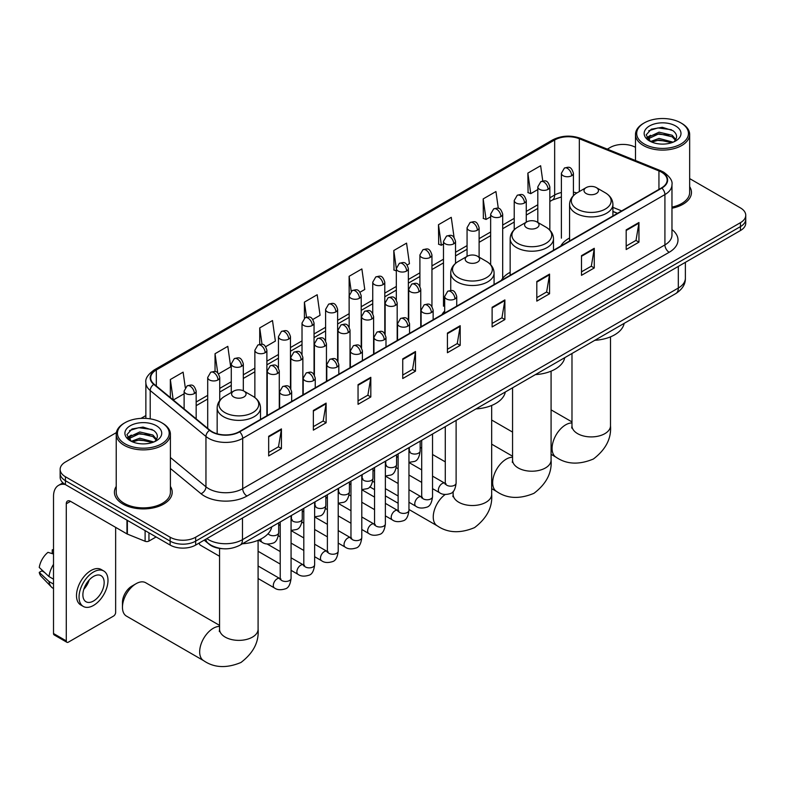 <?xml version="1.0" encoding="UTF-8"?>
<svg xmlns="http://www.w3.org/2000/svg" width="785" height="785" viewBox="0 0 785 785"><rect width="100%" height="100%" fill="white"/><g stroke="black" fill="none" stroke-linecap="round" stroke-linejoin="round"><path stroke-width="1.18" d="M444.683 311.017A31.9 18.418 0 0 0 441.935 314.667M510.152 272.307A31.9 18.418 0 0 0 501.36 280.363M569.567 238.002A31.9 18.418 0 0 0 560.775 246.058M617.403 213.363L612.908 211.538M222.724 548.705A18.055 10.421 180 0 1 209.193 544.28L204.179 540.149M116.386 432.594L65.43 462.012A18.055 10.421 0 0 0 60.141 469.381L60.141 477.241A18.055 10.421 0 0 0 65.43 484.62L170.129 545.065A18.055 10.421 0 0 0 195.671 545.065L740.461 230.535A18.055 10.421 0 0 0 745.75 223.166L745.75 219.231A18.055 10.421 0 0 1 740.461 226.6A18.055 10.421 0 0 0 745.75 219.231L745.75 215.296A18.055 10.421 0 0 0 740.461 207.927L689.662 178.597M60.141 469.381A18.055 10.421 0 0 0 65.43 476.75L170.129 537.205A18.055 10.421 0 0 0 195.671 537.205L195.671 541.13L740.461 226.6L195.671 541.13A18.055 10.421 0 0 1 170.129 541.13A18.055 10.421 0 0 0 195.671 541.13L195.671 545.065M65.43 476.75L65.43 480.685L170.129 541.13L65.43 480.685A18.055 10.421 0 0 1 60.141 473.316A18.055 10.421 0 0 0 65.43 480.685L65.43 484.62M116.229 486.425A28.888 16.681 0 0 0 114.424 492.234A28.888 16.681 0 0 0 122.892 504.029A28.888 16.681 0 0 0 154.38 507.64A28.888 16.681 0 0 0 172.209 492.234A28.888 16.681 0 0 0 170.404 486.425A28.888 16.681 0 0 1 172.209 492.234A28.888 16.681 0 0 1 154.38 507.64A28.888 16.681 0 0 1 122.892 504.029A28.888 16.681 0 0 1 114.424 492.234A28.888 16.681 0 0 1 116.229 486.425M661.51 172.17A19.262 11.118 180 0 1 667.152 180.04A19.262 11.118 180 0 1 661.51 187.9L239.297 431.662A19.262 11.118 180 0 1 209.899 430.18L154.154 384.218A19.262 11.118 180 0 1 150.671 377.84A19.262 11.118 180 0 1 156.313 369.971L554.661 139.995A19.262 11.118 180 0 1 579.33 138.749L658.939 170.924A19.262 11.118 180 0 1 661.51 172.17M661.853 171.974A19.743 11.402 0 0 0 659.214 170.698L579.605 138.513A19.743 11.402 0 0 0 554.328 139.789L155.98 369.774A19.743 11.402 0 0 0 153.762 384.375L209.507 430.337A19.743 11.402 0 0 0 239.641 431.858L661.853 188.096A19.743 11.402 0 0 0 661.853 171.974M268.666 436.283L268.666 455.938L281.432 448.569L281.432 428.904L268.666 436.283M268.666 452.454L278.498 446.773L281.383 429.562A4.818 2.777 -120 0 0 281.432 428.904M278.41 446.822L281.432 448.569M313.352 410.476L313.352 430.141L326.118 422.762L326.118 403.107L313.352 410.476M313.352 426.647L323.185 420.976L326.069 403.765A4.818 2.777 -120 0 0 326.118 403.107M323.106 421.025L326.118 422.762M358.048 384.679L358.048 404.334L370.814 396.965L370.814 377.31L358.048 384.679M358.048 400.85L367.88 395.169L370.765 377.958A4.818 2.777 -120 0 0 370.814 377.31M367.792 395.218L370.814 396.965M402.734 358.873L402.734 378.537L415.5 371.168L415.5 351.503L402.734 358.873M402.734 375.044L412.567 369.372L415.451 352.161A4.818 2.777 -120 0 0 415.5 351.503M412.478 369.421L415.5 371.168M626.185 229.868L626.185 249.532L638.951 242.153L638.951 222.498L626.185 229.868M626.185 246.039L636.017 240.367L638.902 223.146A4.818 2.777 -120 0 0 638.951 222.498M635.928 240.416L638.951 242.153M581.489 255.674L581.489 275.329L594.265 267.96L594.265 248.295L581.489 255.674M581.489 271.846L591.331 266.164L594.206 248.953A4.818 2.777 -120 0 0 594.265 248.295M591.242 266.213L594.265 267.96M536.803 281.472L536.803 301.126L549.569 293.757L549.569 274.102L536.803 281.472M536.803 297.643L546.635 291.961L549.52 274.75A4.818 2.777 -120 0 0 549.569 274.102M546.546 292.01L549.569 293.757M492.116 307.278L492.116 326.933L504.883 319.564L504.883 299.899L492.116 307.278M492.116 323.44L501.949 317.768L504.834 300.557A4.818 2.777 -120 0 0 504.883 299.899M501.86 317.817L504.883 319.564M447.421 333.075L447.421 352.73L460.196 345.361L460.196 325.706L447.421 333.075M447.421 349.247L457.262 343.565L460.138 326.354A4.818 2.777 -120 0 0 460.196 325.706M457.174 343.614L460.196 345.361M671.97 208.221A28.888 16.681 0 0 0 691.467 192.443A28.888 16.681 0 0 0 689.662 186.644A28.888 16.681 0 0 1 691.467 192.443A28.888 16.681 0 0 1 671.97 208.221M195.671 537.205L740.461 222.665A18.055 10.421 0 0 0 745.75 215.296M635.487 147.325A18.055 10.421 0 0 0 610.22 147.472L607.335 149.14M145.863 415.579L141.006 418.376M265.713 346.666L275.378 341.082L272.493 320.545L259.727 327.914L259.727 344.34M218.554 373.896L230.692 366.88L227.807 346.342L215.041 353.721L215.041 371.609M185.28 387.545L183.111 372.149L170.345 379.518L170.345 397.563M407.189 264.987L409.446 263.682L406.561 243.134L393.795 250.513L394.001 270.05M454.073 237.423L451.257 217.337L438.481 224.706L438.687 244.253M498.298 208.319L495.943 191.54L483.177 198.909L483.383 218.446M542.769 180.962L540.63 165.733L527.863 173.102L528.069 192.649M312.872 319.436L320.064 315.285L317.189 294.738L304.413 302.117L304.413 318.21M360.03 292.206L364.76 289.479L361.875 268.941L349.109 276.31L349.178 295.935M349.178 327.1L349.109 295.778M349.109 276.31L351.209 291.284M396.327 270.923L393.795 269.971M393.795 250.513L396.327 268.578A6.015 3.474 0 0 0 398.093 271.031A6.015 3.474 0 0 0 406.61 271.031A6.015 3.474 0 0 0 408.367 268.568C405.923 260.846 403.549 262.386 399.339 263.358A6.015 3.474 60 0 1 402.352 263.652A6.015 3.474 -120 0 1 406.61 271.031M438.481 224.706L441.366 245.254L443.486 244.027M441.366 245.254L438.481 244.174M483.177 198.909L486.062 219.447L490.645 216.797M486.062 219.447L483.177 218.367M527.863 173.102L530.748 193.65L537.803 189.568M530.748 193.65L527.863 192.57M304.413 302.117L306.533 317.199M259.727 327.914L262.033 344.34M215.041 353.721L217.739 373.003M173.308 400.007L184.122 393.766M170.345 379.518L173.21 399.928M644.269 144.038A25.885 14.944 0 0 0 680.87 144.038A25.885 14.944 0 0 0 680.88 122.902A25.885 14.944 0 0 0 680.87 122.902L681.723 123.392A27.082 15.641 0 0 1 689.662 134.451A27.082 15.641 0 0 1 672.941 148.905A27.082 15.641 0 0 1 643.415 145.51A27.082 15.641 0 0 1 635.487 134.451A27.082 15.641 0 0 1 643.415 123.392L644.269 122.902A25.885 14.944 0 0 0 644.269 144.038M671.97 207.112A27.082 15.641 0 0 0 689.662 192.443L689.662 134.451M650.549 141.506L659.057 138.415L673.128 142.183M651.825 142.105L659.057 139.975L671.666 142.713M650.294 141.398L648.969 138.474L649.431 136.688L659.057 132.174L672.195 135.255L675.797 139.524M649.009 140.535L648.969 138.474M649.058 139.249L649.431 138.248L659.057 133.735L672.195 136.816L675.385 140.162M673.697 141.948A13.6 7.85 0 0 0 674.276 141.428C677.749 137.64 677.288 134.049 672.902 130.634L662.265 127.288L651.285 129.201L646.192 134.853L649.499 140.898M675.6 125.953A18.418 10.637 0 0 0 649.587 125.924A18.418 10.637 0 0 0 649.47 140.947A18.418 10.637 0 0 0 649.548 140.986A18.418 10.637 0 0 0 675.679 140.947A18.418 10.637 0 0 0 675.6 125.953M675.434 141.084L676.758 140.172M681.723 123.392L680.88 122.902A25.885 14.944 0 0 0 644.269 122.902M648.763 130.752L657.977 127.916L671.381 129.711M646.987 138.346L649.499 136.561M653.66 134.951L657.977 134.166L668.82 135.089M653.66 141.192L657.977 140.407L668.82 141.329M646.703 137.846L650.549 135.265M586.13 193.522A7.222 4.17 0 0 0 596.345 193.522A7.222 4.17 0 0 0 596.345 187.625L605.313 192.806A19.91 11.49 0 0 1 605.313 209.055A19.91 11.49 0 0 1 577.161 209.055A19.91 11.49 0 0 1 577.161 192.806C572.265 195.72 569.733 199.586 569.567 204.404A21.666 12.511 0 0 0 575.915 213.255A21.666 12.511 0 0 0 599.534 215.963A21.666 12.511 0 0 0 612.908 204.404C612.751 199.586 610.22 195.72 605.313 192.806L596.345 187.625A7.222 4.17 0 0 0 586.13 187.625A7.222 4.17 0 0 0 586.13 193.522M594.834 340.307A33.107 19.115 0 0 0 624.154 323.381M526.715 227.827A7.222 4.17 0 0 0 536.93 227.827A7.222 4.17 0 0 0 536.93 221.929L545.899 227.11A19.91 11.49 0 0 1 545.899 243.36A19.91 11.49 0 0 1 517.747 243.36A19.91 11.49 0 0 1 517.747 227.11C512.85 230.025 510.319 233.891 510.152 238.709A21.666 12.511 0 0 0 516.501 247.56A21.666 12.511 0 0 0 540.119 250.268A21.666 12.511 0 0 0 553.494 238.709C553.337 233.891 550.805 230.025 545.899 227.11L536.93 221.929A7.222 4.17 0 0 0 526.715 221.929A7.222 4.17 0 0 0 526.715 227.827M535.419 374.612A33.107 19.115 0 0 0 564.729 357.685M467.301 262.131A7.222 4.17 0 0 0 477.515 262.131A7.222 4.17 0 0 0 477.515 256.234L486.484 261.415A19.91 11.49 0 0 1 486.484 277.664A19.91 11.49 0 0 1 458.332 277.664A19.91 11.49 0 0 1 458.332 261.415C453.426 264.329 450.894 268.195 450.737 273.013A21.666 12.511 0 0 0 457.086 281.864A21.666 12.511 0 0 0 480.695 284.572A21.666 12.511 0 0 0 494.079 273.013C493.912 268.195 491.381 264.329 486.484 261.415L477.515 256.234A7.222 4.17 0 0 0 467.301 256.234A7.222 4.17 0 0 0 467.301 262.131M476.004 408.916A33.107 19.115 0 0 0 505.314 391.99M122.46 607.286L122.46 602.37A13.247 7.644 -60 0 1 131.831 586.15L136.08 583.697A19.262 11.118 120 0 0 122.46 607.286A19.262 11.118 120 0 0 126.454 616.107L203.658 660.676A19.262 11.118 -60 0 1 200.705 645.241A19.262 11.118 -60 0 1 213.294 628.275A19.262 11.118 -60 0 1 219.564 626.42M233.724 396.984A7.222 4.17 0 0 0 243.939 396.984A7.222 4.17 0 0 0 243.939 391.087L252.907 396.268A19.91 11.49 0 0 1 252.907 412.517A19.91 11.49 0 0 1 224.755 412.517A19.91 11.49 0 0 1 224.755 396.268C219.849 399.182 217.317 403.048 217.16 407.866A21.666 12.511 0 0 0 223.509 416.717A21.666 12.511 0 0 0 247.118 419.425A21.666 12.511 0 0 0 260.492 407.866C260.335 403.048 257.804 399.182 252.907 396.268L243.939 391.087A7.222 4.17 0 0 0 233.724 391.087A7.222 4.17 0 0 0 233.724 396.984M242.418 543.769A33.107 19.115 0 0 0 271.738 526.843M219.564 625.38L145.716 582.745A19.262 11.118 120 0 0 136.08 583.697L131.831 586.15M219.564 556.271L200.411 545.212A5.416 3.13 -60 0 1 199.733 544.545A5.416 3.13 -60 0 1 199.292 542.975M148.954 532.838L148.954 541.071L156.087 536.96M65.224 484.492A24.08 13.904 -120 0 0 58.502 485.385A24.08 13.904 -120 0 0 53.517 496.414L53.517 633.524L66.283 640.903L66.283 503.784A6.015 3.474 60 0 1 67.53 501.026A6.015 3.474 60 0 1 70.542 501.33L126.964 533.898L126.964 520.141M66.283 640.903A3.012 1.737 120 0 0 66.902 642.277L54.136 634.908A3.012 1.737 -60 0 1 53.517 633.524M66.902 642.277A3.012 1.737 120 0 0 68.413 642.13L113.531 616.078A3.012 1.737 120 0 0 115.65 612.398L115.65 527.373M148.954 541.071A3.012 1.737 180 0 1 145.107 541.267L127.366 534.094A3.012 1.737 180 0 1 126.964 533.898M93.523 600.996A15.052 8.684 120 0 0 103.355 587.73A15.052 8.684 120 0 0 101.049 575.68A15.052 8.684 120 0 0 93.523 576.426A15.052 8.684 120 0 0 83.691 589.682A15.052 8.684 120 0 0 85.997 601.742A15.052 8.684 120 0 0 93.523 600.996M83.799 589.329A15.052 8.684 120 0 0 89.196 579.978M53.517 550.265L52.242 549.873L52.242 552.895L53.517 553.631M103.757 570.989L101.206 569.508A20.469 11.814 120 0 0 90.972 570.528A20.469 11.814 120 0 0 77.597 588.554A20.469 11.814 120 0 0 80.737 604.96L83.288 606.432A20.469 11.814 120 0 0 93.523 605.421A20.469 11.814 120 0 0 106.888 587.386A20.469 11.814 120 0 0 103.757 570.989A20.469 11.814 120 0 0 93.523 572A20.469 11.814 120 0 0 80.148 590.035A20.469 11.814 120 0 0 83.288 606.432M53.517 564.337A19.86 11.471 120 0 0 48.994 576.573L39.25 567.457A15.651 9.037 120 0 1 47.983 552.336L53.517 554.014M53.517 579.183L48.994 576.573M44.519 572.393L41.87 570.862L39.25 572.373L48.994 581.489L53.517 584.099M48.994 581.489A19.86 11.471 120 0 0 51.447 587.033A19.86 11.471 120 0 0 52.948 588.22L53.517 588.544M53.517 549.52A15.651 9.037 120 0 0 52.242 549.873M39.25 572.373A15.651 9.037 120 0 0 41.105 576.268L51.447 587.033M125.021 443.819A25.885 14.944 0 0 0 161.622 443.819A25.885 14.944 0 0 0 161.622 422.693L162.475 423.184A27.082 15.641 0 0 1 170.404 434.242A27.082 15.641 0 0 1 153.683 448.686A27.082 15.641 0 0 1 124.167 445.301A27.082 15.641 0 0 1 116.229 434.242A27.082 15.641 0 0 1 124.167 423.184L125.021 422.693A25.885 14.944 0 0 0 125.021 443.819M116.229 434.242L116.229 492.234A27.082 15.641 0 0 0 124.167 503.293A27.082 15.641 0 0 0 153.683 506.678A27.082 15.641 0 0 0 170.404 492.234L170.404 434.242M131.281 441.307L139.799 438.207L153.87 441.975M132.567 441.896L139.799 439.767L152.418 442.504M131.046 441.19L129.721 438.265L130.182 436.48L139.799 431.966L152.938 435.037L156.549 439.306M129.751 440.326L129.721 438.265M129.81 439.041L130.182 438.04L139.799 433.526L152.938 436.597L156.136 439.953M154.449 441.729A13.6 7.85 0 0 0 155.028 441.219C158.492 437.431 158.04 433.83 153.654 430.425L143.007 427.079L132.037 428.983L126.935 434.635L130.241 440.689M156.343 425.735A18.418 10.637 0 0 0 130.339 425.715A18.418 10.637 0 0 0 130.212 440.728A18.418 10.637 0 0 0 130.3 440.777A18.418 10.637 0 0 0 156.421 440.728A18.418 10.637 0 0 0 156.343 425.735M156.186 440.866L157.51 439.963M162.475 423.184L161.622 422.693A25.885 14.944 0 0 0 125.021 422.693M129.515 430.543L138.729 427.707L152.133 429.493M127.729 438.138L130.251 436.352M134.402 434.733L138.729 433.948L149.572 434.88M134.402 440.974L138.729 440.189L149.572 441.121M127.455 437.637L131.291 435.057M206.818 538.628A24.08 13.904 0 0 0 208.437 539.658A24.08 13.904 0 0 0 242.487 539.658L678.318 288.036A24.08 13.904 0 0 0 685.374 278.204C685.55 284.18 682.371 289.292 675.826 293.541L239.994 545.173A12.04 6.947 60 0 0 242.487 539.658L242.487 518.031M678.318 266.409L678.318 288.036A12.04 6.947 60 0 1 675.826 293.541M205.847 539.187A12.04 8.056 129.5 0 0 207.946 543.102L204.286 540.09M740.461 230.535L740.461 222.665M170.129 545.065L170.129 537.205M671.97 229.563A30.095 17.378 180 0 1 669.173 252.279L246.961 496.041A6.015 3.474 60 0 1 242.702 488.672L664.915 244.91A24.08 13.904 0 0 0 671.97 235.078L671.97 184.75A24.08 13.904 180 0 1 664.915 194.582A6.015 3.474 -120 0 0 661.853 188.096M246.961 496.041A30.095 17.378 180 0 1 204.394 496.041A30.095 17.378 180 0 1 201.019 493.726L170.404 468.478M209.507 430.337A6.015 4.023 129.5 0 0 205.955 436.489L205.955 486.818A24.08 13.904 0 0 0 208.653 488.672A24.08 13.904 0 0 0 242.702 488.672L242.702 438.344A24.08 13.904 180 0 1 205.955 436.489L150.21 390.528A24.08 13.904 180 0 1 145.863 382.56L145.863 418.385M671.97 184.75C672.765 180.992 670.007 176.802 663.668 172.17L660.499 170.63A6.015 2.816 112 0 0 659.214 170.698M660.499 170.63L580.9 138.454C570.931 134.922 561.461 135.432 552.503 139.985A6.015 3.474 60 0 1 554.328 139.789M155.98 369.774A6.015 3.474 -120 0 0 154.154 369.971C147.914 374.465 145.146 378.655 145.863 382.56M153.762 384.375A6.015 4.023 129.5 0 0 150.21 390.528L150.21 418.856M580.9 138.454A6.015 2.816 112 0 0 579.605 138.513M239.641 431.858A6.015 3.474 60 0 1 242.702 438.344L664.915 194.582L664.915 244.91A6.015 3.474 60 0 0 669.173 252.279M170.404 457.508L205.955 486.818A6.015 4.023 -50.5 0 1 201.019 493.726M156.313 369.971L156.313 385.994M658.939 170.924L658.939 189.381M579.33 138.749L579.33 191.55M621.661 210.9L612.908 207.358M576.906 192.953A19.262 11.118 0 0 0 573.423 192.178M561.383 192.511A19.262 11.118 0 0 0 554.661 195.033L549.843 197.82M554.661 139.995L554.661 195.033A10.833 6.251 60 0 1 552.424 199.998L549.843 201.48M537.803 204.767L526.264 211.43M514.224 218.377L502.685 225.04M490.645 231.997L479.105 238.66M467.065 245.607L455.526 252.27M443.486 259.217L431.946 265.879M419.906 272.837L408.367 279.499M396.327 286.447L384.787 293.109M372.747 300.056L361.208 306.719M349.178 313.676L337.628 320.339M325.598 327.286L314.049 333.949M302.019 340.896L290.47 347.559M278.439 354.516L266.89 361.178M254.86 368.126L243.311 374.788M231.281 381.736L219.731 388.398M207.701 395.355L196.162 402.018M447.421 333.694L460.138 326.354M492.116 307.897L504.834 300.557M536.803 282.1L549.52 274.75M581.489 256.293L594.206 248.953M626.185 230.496L638.902 223.146M402.734 359.501L415.451 352.161M358.048 385.298L370.765 377.958M313.352 411.104L326.069 403.765M268.666 436.902L281.383 429.562M610.504 336.853L610.504 425.794A19.262 11.118 180 0 1 604.862 433.654A19.262 11.118 180 0 1 577.623 433.654A19.262 11.118 180 0 1 571.98 425.794L571.725 428.06M610.504 425.794C611.495 438.462 605.794 449.53 593.391 459.009C578.987 465.005 566.554 464.416 556.074 457.213A19.262 11.118 -60 0 1 553.121 441.778A19.262 11.118 -60 0 1 565.7 424.813A19.262 11.118 -60 0 1 571.98 422.958M551.08 371.158L551.08 460.098A19.262 11.118 180 0 1 545.447 467.958A19.262 11.118 180 0 1 518.208 467.958A19.262 11.118 180 0 1 512.566 460.098L512.311 462.365M551.08 460.098C552.081 472.766 546.38 483.835 533.977 493.304C519.572 499.309 507.13 498.72 496.66 491.518A19.262 11.118 -60 0 1 493.706 476.083A19.262 11.118 -60 0 1 506.286 459.107A19.262 11.118 -60 0 1 512.566 457.262M491.665 405.462L491.665 494.403A19.262 11.118 180 0 1 486.023 502.263A19.262 11.118 180 0 1 458.783 502.263A19.262 11.118 180 0 1 453.141 494.403L452.896 496.67M491.665 494.403C492.666 507.071 486.955 518.139 474.562 527.608C460.157 533.614 447.715 533.015 437.235 525.822A19.262 11.118 -60 0 1 433.987 511.467A19.262 11.118 -60 0 1 445.183 494.511M258.088 540.315L258.088 629.256A19.262 11.118 180 0 1 252.446 637.116A19.262 11.118 180 0 1 225.207 637.116A19.262 11.118 180 0 1 219.564 629.256L219.319 631.523M454.957 298.948A6.015 3.474 0 0 0 456.723 296.485C454.279 288.762 451.905 290.303 447.695 291.274A6.015 3.474 60 0 1 450.698 291.569A6.015 3.474 -120 0 1 454.957 298.948A6.015 3.474 0 0 1 446.449 298.948A6.015 3.474 0 0 1 444.683 296.485L447.695 291.274M432.535 488.643L439.482 492.646A5.416 3.13 -60 0 1 438.648 488.309A5.416 3.13 -60 0 1 442.19 483.54A5.416 3.13 -60 0 1 442.426 483.403A5.416 3.13 -60 0 1 444.899 483.266L432.535 476.132M445.595 483.815L445.105 484.217L445.281 483.05A5.416 3.13 -0 0 0 446.871 485.258A5.416 3.13 -0 0 0 454.279 485.395A5.416 3.13 -0 0 0 456.114 483.05C455.378 489.34 453.426 492.852 450.276 493.588C445.743 494.962 442.151 494.648 439.482 492.646M431.377 312.558A6.015 3.474 0 0 0 433.143 310.095C430.7 302.382 428.325 303.913 424.116 304.884A6.015 3.474 60 0 1 427.118 305.188A6.015 3.474 -120 0 1 431.377 312.558A6.015 3.474 0 0 1 422.87 312.558A6.015 3.474 0 0 1 421.103 310.095L424.116 304.884M408.956 502.253L415.903 506.266A5.416 3.13 -60 0 1 415.069 501.919A5.416 3.13 -60 0 1 418.611 497.15A5.416 3.13 -60 0 1 418.847 497.023A5.416 3.13 -60 0 1 421.319 496.885L408.956 489.742M422.016 497.425L421.535 497.827L421.702 496.66A5.416 3.13 -0 0 0 423.292 498.867A5.416 3.13 -0 0 0 430.7 499.005A5.416 3.13 -0 0 0 432.535 496.66C431.799 502.949 429.846 506.462 426.697 507.198C422.163 508.572 418.572 508.268 415.903 506.266M407.798 326.167A6.015 3.474 0 0 0 409.564 323.714C407.121 315.992 404.746 317.533 400.536 318.504A6.015 3.474 60 0 1 403.539 318.798A6.015 3.474 -120 0 1 407.798 326.167A6.015 3.474 0 0 1 399.29 326.167A6.015 3.474 0 0 1 397.524 323.714L400.536 318.504M385.376 515.873L392.323 519.876A5.416 3.13 -60 0 1 391.489 515.539A5.416 3.13 -60 0 1 395.032 510.76A5.416 3.13 -60 0 1 395.267 510.633A5.416 3.13 -60 0 1 397.74 510.495L385.376 503.362M398.437 511.045L397.956 511.437L398.123 510.27A5.416 3.13 -0 0 0 399.712 512.487A5.416 3.13 -0 0 0 407.121 512.615A5.416 3.13 -0 0 0 408.956 510.27C408.22 516.559 406.267 520.072 403.117 520.808C398.584 522.192 394.992 521.878 392.323 519.876M384.218 339.787A6.015 3.474 0 0 0 385.984 337.324C383.541 329.602 381.167 331.142 376.957 332.114A6.015 3.474 60 0 1 379.96 332.408A6.015 3.474 -120 0 1 384.218 339.787A6.015 3.474 0 0 1 375.711 339.787A6.015 3.474 0 0 1 373.945 337.324L376.957 332.114M361.797 529.482L368.744 533.496A5.416 3.13 -60 0 1 367.91 529.149A5.416 3.13 -60 0 1 371.452 524.38A5.416 3.13 -60 0 1 371.688 524.243A5.416 3.13 -60 0 1 374.16 524.105L361.797 516.972M374.857 524.655L374.376 525.057L374.543 523.889A5.416 3.13 -0 0 0 376.133 526.097A5.416 3.13 -0 0 0 383.541 526.235A5.416 3.13 -0 0 0 385.376 523.889C384.64 530.179 382.688 533.692 379.538 534.428C375.004 535.802 371.413 535.488 368.744 533.496M360.639 353.397A6.015 3.474 0 0 0 362.405 350.934C359.962 343.222 357.587 344.752 353.378 345.724A6.015 3.474 60 0 1 356.38 346.028A6.015 3.474 -120 0 1 360.639 353.397A6.015 3.474 0 0 1 352.131 353.397A6.015 3.474 0 0 1 350.365 350.934L353.378 345.724M338.217 543.092L345.164 547.106A5.416 3.13 -60 0 1 344.33 542.759A5.416 3.13 -60 0 1 347.873 537.99A5.416 3.13 -60 0 1 348.108 537.862A5.416 3.13 -60 0 1 350.581 537.725L338.217 530.591M351.278 538.265L350.797 538.667L350.964 537.499A5.416 3.13 -0 0 0 352.553 539.707A5.416 3.13 -0 0 0 359.962 539.844A5.416 3.13 -0 0 0 361.797 537.499C361.061 543.789 359.108 547.302 355.958 548.038C351.425 549.412 347.834 549.107 345.164 547.106M337.059 367.007A6.015 3.474 0 0 0 338.826 364.554C336.382 356.832 334.008 358.372 329.798 359.344A6.015 3.474 60 0 1 332.801 359.638A6.015 3.474 -120 0 1 337.059 367.007A6.015 3.474 0 0 1 328.552 367.007A6.015 3.474 0 0 1 326.786 364.554L329.798 359.344M314.638 556.712L321.585 560.716A5.416 3.13 -60 0 1 320.751 556.379A5.416 3.13 -60 0 1 324.293 551.6A5.416 3.13 -60 0 1 324.529 551.472A5.416 3.13 -60 0 1 327.002 551.335L314.638 544.201M327.698 551.884L327.217 552.277L327.384 551.109A5.416 3.13 -0 0 0 328.974 553.327A5.416 3.13 -0 0 0 336.382 553.454A5.416 3.13 -0 0 0 338.217 551.109C337.481 557.399 335.529 560.912 332.379 561.658C327.855 563.031 324.254 562.717 321.585 560.716M313.48 380.627A6.015 3.474 0 0 0 315.246 378.164C312.803 370.441 310.428 371.982 306.219 372.953A6.015 3.474 60 0 1 309.221 373.248A6.015 3.474 -120 0 1 313.48 380.627A6.015 3.474 0 0 1 304.973 380.627A6.015 3.474 0 0 1 303.206 378.164L306.219 372.953M291.068 570.322L298.006 574.335A5.416 3.13 -60 0 1 297.172 569.988A5.416 3.13 -60 0 1 300.714 565.22A5.416 3.13 -60 0 1 300.949 565.082A5.416 3.13 -60 0 1 303.422 564.945L291.068 557.811M304.119 565.494L303.638 565.897L303.805 564.729A5.416 3.13 -0 0 0 305.394 566.937A5.416 3.13 -0 0 0 312.813 567.074A5.416 3.13 -0 0 0 314.638 564.729C313.902 571.019 311.949 574.532 308.799 575.268C304.276 576.641 300.675 576.327 298.006 574.335M289.9 394.237A6.015 3.474 0 0 0 291.667 391.784C289.223 384.061 286.849 385.592 282.639 386.563A6.015 3.474 60 0 1 285.642 386.868A6.015 3.474 -120 0 1 289.9 394.237A6.015 3.474 0 0 1 281.393 394.237A6.015 3.474 0 0 1 279.627 391.784L282.639 386.563M258.088 578.516L274.426 587.945A5.416 3.13 -60 0 1 273.592 583.608A5.416 3.13 -60 0 1 277.134 578.83A5.416 3.13 -60 0 1 277.37 578.702A5.416 3.13 -60 0 1 279.843 578.565L258.088 566.005M280.539 579.104L280.059 579.507L280.225 578.339A5.416 3.13 -0 0 0 281.815 580.547A5.416 3.13 -0 0 0 289.233 580.684A5.416 3.13 -0 0 0 291.068 578.339C290.322 584.629 288.37 588.142 285.22 588.878C280.696 590.251 277.095 589.947 274.426 587.945M418.994 291.794A6.015 3.474 0 0 0 420.76 289.331C418.317 281.619 415.942 283.149 411.723 284.121A6.015 3.474 60 0 1 414.735 284.425A6.015 3.474 -120 0 1 418.994 291.794A6.015 3.474 0 0 1 410.476 291.794A6.015 3.474 0 0 1 408.72 289.331L411.723 284.121M409.633 451.699L409.142 452.101L409.319 450.924A5.416 3.13 -0 0 0 410.908 453.141A5.416 3.13 -0 0 0 418.317 453.279A5.416 3.13 -0 0 0 420.152 450.924C419.406 457.223 417.463 460.736 414.313 461.472L408.956 462.365M395.414 305.404A6.015 3.474 0 0 0 397.181 302.951C394.737 295.229 392.363 296.769 388.143 297.731A6.015 3.474 60 0 1 391.156 298.035A6.015 3.474 -120 0 1 395.414 305.404A6.015 3.474 0 0 1 386.897 305.404A6.015 3.474 0 0 1 385.141 302.951L388.143 297.731M386.053 465.309L385.563 465.711L385.739 464.543A5.416 3.13 -0 0 0 387.329 466.751A5.416 3.13 -0 0 0 394.737 466.889A5.416 3.13 -0 0 0 396.572 464.543C395.836 470.833 393.884 474.346 390.734 475.082L385.376 475.985M371.835 319.014A6.015 3.474 0 0 0 373.601 316.561C371.158 308.839 368.783 310.379 364.564 311.351A6.015 3.474 60 0 1 367.576 311.645A6.015 3.474 -120 0 1 371.835 319.014A6.015 3.474 0 0 1 363.318 319.014A6.015 3.474 0 0 1 361.561 316.561L364.564 311.351M362.474 478.928L361.983 479.321L362.16 478.153A5.416 3.13 -0 0 0 363.749 480.371A5.416 3.13 -0 0 0 371.158 480.498A5.416 3.13 -0 0 0 372.993 478.153C372.257 484.443 370.304 487.956 367.154 488.692L361.797 489.595M348.255 332.634A6.015 3.474 0 0 0 350.022 330.171C347.578 322.458 345.204 323.989 340.984 324.961A6.015 3.474 60 0 1 343.997 325.265A6.015 3.474 -120 0 1 348.255 332.634A6.015 3.474 0 0 1 339.738 332.634A6.015 3.474 0 0 1 337.982 330.171L340.984 324.961M338.894 492.538L338.404 492.941L338.58 491.763A5.416 3.13 -0 0 0 340.17 493.981A5.416 3.13 -0 0 0 347.578 494.118A5.416 3.13 -0 0 0 349.413 491.763C348.677 498.063 346.725 501.576 343.575 502.312L338.217 503.205M324.676 346.244A6.015 3.474 0 0 0 326.442 343.791C323.999 336.068 321.624 337.609 317.405 338.58A6.015 3.474 60 0 1 320.417 338.875A6.015 3.474 -120 0 1 324.676 346.244A6.015 3.474 0 0 1 316.159 346.244A6.015 3.474 0 0 1 314.402 343.791L317.405 338.58M315.315 506.148L314.824 506.551L315.001 505.383A5.416 3.13 -0 0 0 316.59 507.591A5.416 3.13 -0 0 0 323.999 507.728A5.416 3.13 -0 0 0 325.834 505.383C325.098 511.673 323.145 515.186 319.995 515.922L314.638 516.824M301.097 359.864A6.015 3.474 0 0 0 302.863 357.401C300.42 349.678 298.045 351.219 293.835 352.19A6.015 3.474 60 0 1 296.838 352.485A6.015 3.474 -120 0 1 301.097 359.864A6.015 3.474 0 0 1 292.579 359.864A6.015 3.474 0 0 1 290.823 357.401L293.835 352.19M291.735 519.768L291.245 520.161L291.421 518.993A5.416 3.13 -0 0 0 293.011 521.211A5.416 3.13 -0 0 0 300.42 521.338A5.416 3.13 -0 0 0 302.254 518.993C301.518 525.283 299.566 528.796 296.416 529.532L291.068 530.434M277.517 373.474A6.015 3.474 0 0 0 279.283 371.011C276.84 363.298 274.465 364.829 270.256 365.8A6.015 3.474 60 0 1 273.259 366.104A6.015 3.474 -120 0 1 277.517 373.474A6.015 3.474 0 0 1 269 373.474A6.015 3.474 0 0 1 267.243 371.011L270.256 365.8M268.146 533.643A5.416 3.13 -0 0 0 269.432 534.82A5.416 3.13 -0 0 0 276.84 534.958A5.416 3.13 -0 0 0 278.675 532.613C277.939 538.903 275.986 542.415 272.837 543.151C268.303 544.525 264.712 544.211 262.043 542.219A5.416 3.13 -60 0 1 260.914 539.737A5.416 3.13 -60 0 1 260.973 538.981M571.657 175.732A6.015 3.474 0 0 0 573.423 173.279C570.98 165.556 568.605 167.097 564.395 168.069A6.015 3.474 60 0 1 567.408 168.363A6.015 3.474 -120 0 1 571.657 175.732A6.015 3.474 0 0 1 563.149 175.732A6.015 3.474 0 0 1 561.383 173.279L564.395 168.069M548.077 189.352A6.015 3.474 0 0 0 549.843 186.889C547.4 179.166 545.026 180.707 540.816 181.678A6.015 3.474 60 0 1 543.828 181.973A6.015 3.474 -120 0 1 548.077 189.352A6.015 3.474 0 0 1 539.57 189.352A6.015 3.474 0 0 1 537.803 186.889L540.816 181.678M524.508 202.962A6.015 3.474 0 0 0 526.264 200.509C523.821 192.786 521.446 194.317 517.236 195.288A6.015 3.474 60 0 1 520.249 195.593A6.015 3.474 -120 0 1 524.508 202.962A6.015 3.474 0 0 1 515.99 202.962A6.015 3.474 0 0 1 514.224 200.509L517.236 195.288M500.928 216.572A6.015 3.474 0 0 0 502.685 214.119C500.241 206.396 497.867 207.937 493.657 208.908A6.015 3.474 60 0 1 496.67 209.202A6.015 3.474 -120 0 1 500.928 216.572A6.015 3.474 0 0 1 492.411 216.572A6.015 3.474 0 0 1 490.645 214.119L493.657 208.908M477.349 230.191A6.015 3.474 0 0 0 479.105 227.728C476.662 220.006 474.287 221.547 470.078 222.518A6.015 3.474 60 0 1 473.09 222.812A6.015 3.474 -120 0 1 477.349 230.191A6.015 3.474 0 0 1 468.831 230.191A6.015 3.474 0 0 1 467.065 227.728L470.078 222.518M453.769 243.801A6.015 3.474 0 0 0 455.526 241.348C453.082 233.626 450.708 235.157 446.498 236.128A6.015 3.474 60 0 1 449.511 236.432A6.015 3.474 -120 0 1 453.769 243.801A6.015 3.474 0 0 1 445.252 243.801A6.015 3.474 0 0 1 443.486 241.348L446.498 236.128M430.19 257.411A6.015 3.474 0 0 0 431.946 254.958C429.503 247.236 427.128 248.776 422.919 249.748A6.015 3.474 60 0 1 425.931 250.042A6.015 3.474 -120 0 1 430.19 257.411A6.015 3.474 0 0 1 421.673 257.411A6.015 3.474 0 0 1 419.906 254.958L422.919 249.748M383.031 284.641A6.015 3.474 0 0 0 384.787 282.188C382.344 274.465 379.969 276.006 375.76 276.968A6.015 3.474 60 0 1 378.772 277.272A6.015 3.474 -120 0 1 383.031 284.641A6.015 3.474 0 0 1 374.514 284.641A6.015 3.474 0 0 1 372.747 282.188L375.76 276.968M359.451 298.251A6.015 3.474 0 0 0 361.208 295.798C358.765 288.075 356.39 289.616 352.18 290.587A6.015 3.474 60 0 1 355.193 290.882A6.015 3.474 -120 0 1 359.451 298.251A6.015 3.474 0 0 1 350.934 298.251A6.015 3.474 0 0 1 349.178 295.798L352.18 290.587M335.872 311.871A6.015 3.474 0 0 0 337.628 309.408C335.185 301.695 332.811 303.226 328.601 304.197A6.015 3.474 60 0 1 331.613 304.492A6.015 3.474 -120 0 1 335.872 311.871A6.015 3.474 0 0 1 327.355 311.871A6.015 3.474 0 0 1 325.598 309.408L328.601 304.197M312.293 325.481A6.015 3.474 0 0 0 314.049 323.027C311.606 315.305 309.231 316.846 305.022 317.807A6.015 3.474 60 0 1 308.034 318.111A6.015 3.474 -120 0 1 312.293 325.481A6.015 3.474 0 0 1 303.775 325.481A6.015 3.474 0 0 1 302.019 323.027L305.022 317.807M288.713 339.091A6.015 3.474 0 0 0 290.47 336.637C288.026 328.915 285.661 330.456 281.442 331.427A6.015 3.474 60 0 1 284.455 331.721A6.015 3.474 -120 0 1 288.713 339.091A6.015 3.474 0 0 1 280.196 339.091A6.015 3.474 0 0 1 278.439 336.637L281.442 331.427M265.134 352.71A6.015 3.474 0 0 0 266.89 350.247C264.457 342.535 262.082 344.065 257.863 345.037A6.015 3.474 60 0 1 260.875 345.341A6.015 3.474 -120 0 1 265.134 352.71A6.015 3.474 0 0 1 256.616 352.71A6.015 3.474 0 0 1 254.86 350.247L257.863 345.037M241.554 366.32A6.015 3.474 0 0 0 243.311 363.867C240.877 356.145 238.503 357.685 234.283 358.647A6.015 3.474 60 0 1 237.296 358.951A6.015 3.474 -120 0 1 241.554 366.32A6.015 3.474 0 0 1 233.037 366.32A6.015 3.474 0 0 1 231.281 363.867L234.283 358.647M217.975 379.93A6.015 3.474 0 0 0 219.731 377.477C217.298 369.755 214.923 371.295 210.704 372.267A6.015 3.474 60 0 1 213.716 372.561A6.015 3.474 -120 0 1 217.975 379.93A6.015 3.474 0 0 1 209.458 379.93A6.015 3.474 0 0 1 207.701 377.477L210.704 372.267M194.395 393.55A6.015 3.474 0 0 0 196.162 391.087C193.718 383.374 191.344 384.905 187.124 385.877A6.015 3.474 60 0 1 190.137 386.181A6.015 3.474 -120 0 1 194.395 393.55A6.015 3.474 0 0 1 185.878 393.55A6.015 3.474 0 0 1 184.122 391.087L187.124 385.877M66.283 503.784L70.542 501.33M127.366 520.367L127.366 534.094M145.107 541.267L145.107 530.611M239.994 545.173C230.309 550.04 220.624 550.04 210.929 545.173L207.946 543.102M685.374 278.204L685.374 262.337M552.503 139.985L154.154 369.971M561.383 196.947L552.424 199.998M537.803 208.427L526.264 215.09M514.224 222.047L502.685 228.71M490.645 235.657L479.105 242.32M467.065 249.267L455.526 255.93M443.486 262.887L431.946 269.549M419.906 276.497L408.367 283.159M396.327 290.107L384.787 296.769M372.747 303.726L361.208 310.389M349.178 317.336L337.628 323.999M325.598 330.946L314.049 337.609M302.019 344.566L290.47 351.229M278.439 358.176L266.89 364.839M254.86 371.786L243.311 378.458M231.281 385.406L219.731 392.068M207.701 399.015L196.162 405.678M617.54 213.285L612.908 211.41M635.487 160.523L635.487 134.451M556.074 457.213L551.08 454.338M512.566 432.093L491.665 420.034M612.908 215.953L612.908 204.404M569.567 240.975L569.567 204.404M586.13 187.625L577.161 192.806M571.98 421.918L551.08 409.858M571.98 353.505L571.98 425.794M496.66 491.518L491.665 488.643M445.281 461.865L432.535 454.505M421.702 448.245L420.152 447.352M553.494 250.258L553.494 238.709M510.152 275.28L510.152 238.709M526.715 221.929L517.747 227.11M512.566 456.222L491.665 444.163M512.566 387.81L512.566 460.098M437.235 525.822L408.956 509.494M398.123 503.244L385.376 495.885M374.543 489.624L369.745 486.857M494.079 284.562L494.079 273.013M450.737 290.47L450.737 273.013M467.301 256.234L458.332 261.415M453.141 491.469L453.141 494.403M258.088 629.256C259.089 641.924 253.378 652.992 240.975 662.471C226.58 668.467 214.138 667.878 203.658 660.676M260.492 419.416L260.492 407.866M217.16 433.771L217.16 407.866M233.724 391.087L224.755 396.268M219.564 548.411L219.564 629.256M445.998 483.707L444.899 483.266M456.114 420.397L456.114 483.05M456.723 306.13L456.723 296.485M421.702 482.392L408.956 475.033M398.123 468.773L396.248 467.693M445.281 426.647L445.281 483.05M444.683 313.078L444.683 296.485M421.702 469.881L408.956 462.522M422.418 497.317L421.319 496.885M432.535 434.007L432.535 496.66M433.143 319.75L433.143 310.095M398.123 496.002L385.376 488.643M374.543 482.392L372.669 481.303M421.702 440.257L421.702 496.66M421.103 326.697L421.103 310.095M398.123 483.491L385.376 476.132M398.839 510.927L397.74 510.495M408.956 447.617L408.956 510.27M409.564 333.36L409.564 323.714M374.543 509.612L361.797 502.253M350.964 496.002L349.089 494.923M398.123 453.877L398.123 510.27M397.524 340.307L397.524 323.714M374.543 497.101L361.797 489.742M375.259 524.547L374.16 524.105M385.376 461.237L385.376 523.889M385.984 346.97L385.984 337.324M350.964 523.232L338.217 515.873M327.384 509.612L325.51 508.533M374.543 467.487L374.543 523.889M373.945 353.927L373.945 337.324M350.964 510.721L338.217 503.362M351.68 538.157L350.581 537.725M361.797 474.846L361.797 537.499M362.405 360.59L362.405 350.934M327.384 536.842L314.638 529.482M303.805 523.232L301.931 522.143M350.964 481.097L350.964 537.499M350.365 367.537L350.365 350.934M327.384 524.331L314.638 516.972M328.101 551.767L327.002 551.335M338.217 488.456L338.217 551.109M338.826 374.2L338.826 364.554M303.805 550.452L291.068 543.092M280.225 536.842L278.351 535.762M327.384 494.717L327.384 551.109M326.786 381.147L326.786 364.554M303.805 537.941L291.068 530.591M304.521 565.386L303.422 564.945M314.638 502.076L314.638 564.729M315.246 387.81L315.246 378.164M280.225 564.072L258.088 551.286M303.805 508.327L303.805 564.729M303.206 394.767L303.206 378.164M280.225 551.561L267.155 544.015M280.942 578.996L279.843 578.565M291.068 515.686L291.068 578.339M291.667 401.429L291.667 391.784M280.225 521.937L280.225 578.339M279.627 408.377L279.627 391.784M198.899 543.2L199.733 544.545M410.035 451.581L408.936 451.149M420.152 441.16L420.152 450.924M420.76 326.894L420.76 289.331M409.319 447.411L409.319 450.924M398.123 457.42L396.572 456.527M408.72 320.633L408.72 289.331M386.455 465.201L385.356 464.769M396.572 454.77L396.572 464.543M397.181 340.513L397.181 302.951M385.739 461.03L385.739 464.543M374.543 471.039L372.993 470.136M385.141 334.253L385.141 302.951M362.876 478.811L361.777 478.379M372.993 468.38L372.993 478.153M373.601 354.123L373.601 316.561M362.16 474.64L362.16 478.153M350.964 484.649L349.413 483.756M361.561 347.863L361.561 316.561M339.297 492.43L338.198 491.989M349.413 482L349.413 491.763M350.022 367.733L350.022 330.171M338.58 488.25L338.58 491.763M327.384 498.259L325.834 497.366M337.982 361.473L337.982 330.171M315.717 506.04L314.618 505.609M325.834 495.61L325.834 505.383M326.442 381.353L326.442 343.791M315.001 501.87L315.001 505.383M303.805 511.879L302.254 510.976M314.402 375.093L314.402 343.791M292.138 519.65L291.039 519.219M302.254 509.22L302.254 518.993M302.863 394.963L302.863 357.401M291.421 515.48L291.421 518.993M280.225 525.489L278.675 524.596M290.823 388.703L290.823 357.401M278.675 522.839L278.675 532.613M279.283 408.573L279.283 371.011M262.043 542.219L258.471 540.159M267.243 415.53L267.243 371.011M573.423 195.642L573.423 173.279M561.383 238.149L561.383 173.279M549.843 230.152L549.843 186.889M537.803 222.44L537.803 186.889M526.264 222.194L526.264 200.509M514.224 229.73L514.224 200.509M502.685 278.322L502.685 214.119M490.645 264.692L490.645 214.119M479.105 257.156L479.105 227.728M467.065 256.371L467.065 227.728M455.526 263.377L455.526 241.348M443.486 306.219L443.486 241.348M431.946 306.503L431.946 254.958M419.906 286.26L419.906 254.958M408.367 320.113L408.367 268.568M396.327 299.87L396.327 268.568L399.339 263.358M384.787 333.733L384.787 282.188M372.747 313.49L372.747 282.188M361.208 347.343L361.208 295.798M337.628 360.953L337.628 309.408M325.598 340.71L325.598 309.408M314.049 374.573L314.049 323.027M302.019 354.329L302.019 323.027M290.47 388.183L290.47 336.637M278.439 367.939L278.439 336.637M266.89 415.128L266.89 350.247M254.86 397.553L254.86 350.247M243.311 390.773L243.311 363.867M231.281 392.5L231.281 363.867M219.731 400.556L219.731 377.477M207.701 428.365L207.701 377.477M196.162 418.847L196.162 391.087M184.122 408.916L184.122 391.087M58.502 485.385L62.947 482.824"/></g></svg>
